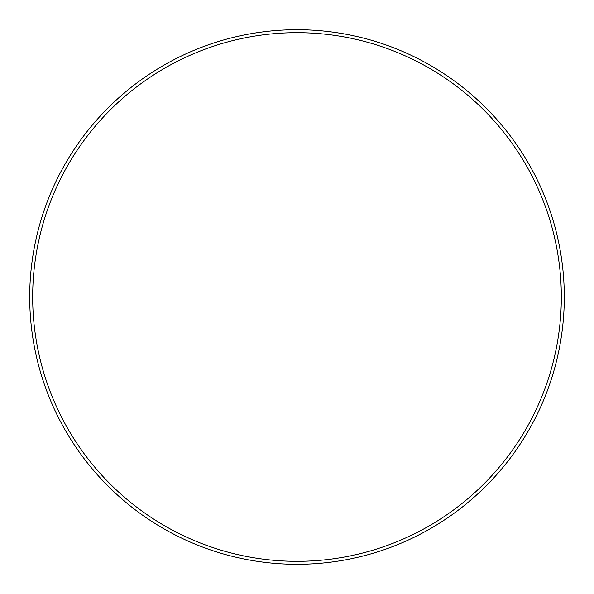 <?xml version="1.0" encoding="UTF-8"?>
<svg xmlns="http://www.w3.org/2000/svg" width="594" height="594" viewBox="0 0 594 594"><rect width="100%" height="100%" fill="white"/><g stroke="black" fill="none" stroke-linecap="round" stroke-linejoin="round"><path stroke-width="0.89" d="M561.323 297A264.323 264.323 0 0 0 297 32.677A264.323 264.323 0 0 0 32.677 297A264.323 264.323 0 0 0 297 561.323A264.323 264.323 0 0 0 561.323 297M564.3 297A267.3 267.3 0 0 0 297 29.7A267.3 267.3 0 0 0 29.7 297A267.3 267.3 0 0 0 297 564.3A267.3 267.3 0 0 0 564.3 297"/></g></svg>
